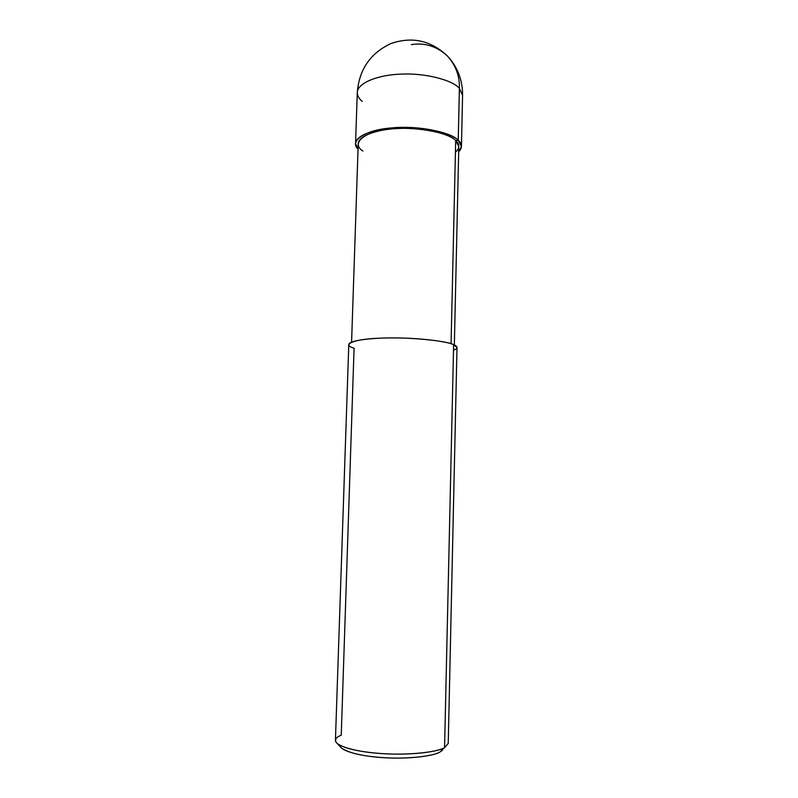 <?xml version="1.0" encoding="UTF-8"?>
<svg xmlns="http://www.w3.org/2000/svg" width="798" height="798" viewBox="0 0 798 798"><rect width="100%" height="100%" fill="white"/><g stroke="black" fill="none" stroke-linecap="round" stroke-linejoin="round"><path stroke-width="1.2" d="M411.309 44.638C424.506 42.434 436.476 46.144 447.209 55.77C430.611 40.289 411.738 36.269 390.571 43.691C370.232 53.376 359.14 69.645 357.285 92.508C357.494 82.882 378.122 74.912 400.337 74.164C424.845 72.678 453.005 80.209 459.389 88.369C459.798 76.069 455.738 65.197 447.209 55.77C455.738 65.197 459.798 76.069 459.389 88.369L458.222 140.239C462.321 143.969 462.461 147.859 458.66 151.919L461.444 146.493L458.222 140.239C451.778 133.017 423.429 126.284 398.791 127.5C376.447 128.089 355.728 135.052 355.569 143.53L358.033 149.106C348.776 140.777 365.963 129.825 390.581 128.039C415.628 125.106 451.209 131.929 458.222 140.239L455.688 140.528L458.222 140.239L459.389 88.369C453.005 80.209 424.845 72.678 400.337 74.164C378.122 74.912 357.494 82.882 357.285 92.508C357.344 95.78 359 98.733 362.262 101.356M449.653 58.483C458.411 69.197 462.71 81.516 462.571 95.451L459.389 88.369L462.571 95.451L461.444 146.493M453.493 350.292C458.072 348.427 458.112 346.561 453.623 344.676C446.062 340.527 406.022 336.846 380.786 338.153C354.063 338.921 340.926 344.457 354.073 348.197L341.245 735.207C335.509 737.432 334.113 740.145 337.055 743.347C343.778 748.853 364.377 752.873 387.449 753.891C412.466 755.098 437.883 751.796 444.566 747.626C437.424 752.285 406.85 755.556 380.596 753.502C356.776 751.995 335.09 746.16 335.429 740.325L348.786 344.556C348.786 340.686 369.833 337.843 392.676 337.923C417.863 337.763 446.95 341.285 453.623 344.676L444.566 747.626L439.967 752.025L442.531 750.12M351.579 342.133L358.222 143.69C358.362 135.63 378.062 129.027 399.229 128.468C422.581 127.301 449.513 133.675 455.688 140.528C448.695 132.139 411.708 125.815 388.267 129.326C363.459 131.76 350.911 143.69 362.95 151.081M455.419 152.308C459.778 148.248 459.867 144.318 455.688 140.528L451.06 343.739L455.688 140.528L458.79 146.503L454.341 344.995M339.978 745.312C339.898 750.778 359.808 756.145 381.534 757.531C405.484 759.407 433.344 756.364 439.967 752.025C433.763 755.925 410.521 758.988 387.688 757.881C364.895 756.713 349.514 753.452 341.524 748.085L337.055 743.347M453.623 344.676L456.995 347.579L448.237 743.477L444.566 747.626L453.623 344.676M444.566 747.626L439.967 752.025L444.566 747.626M357.285 92.508L355.569 143.53"/></g></svg>
